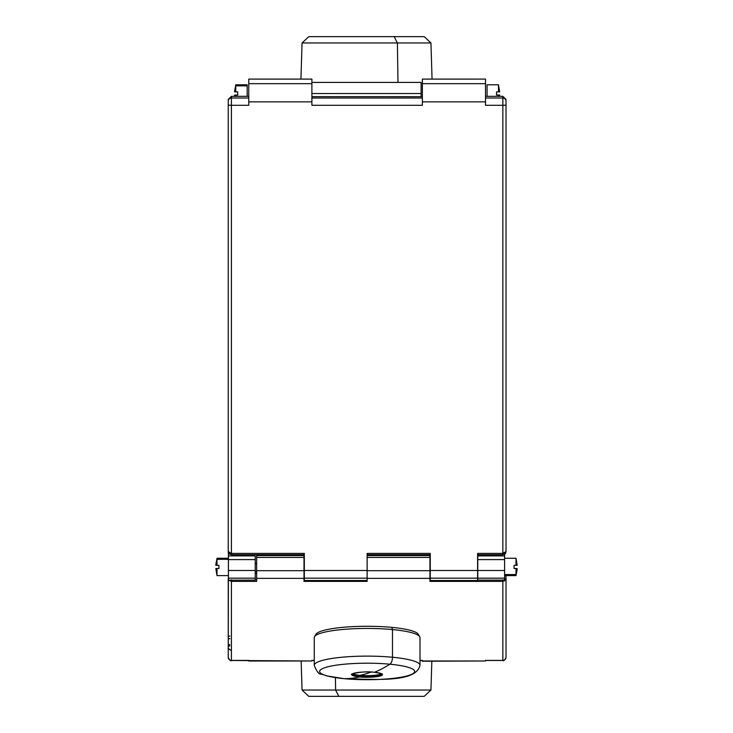 <?xml version="1.0" encoding="UTF-8"?>
<svg xmlns="http://www.w3.org/2000/svg" width="733" height="733" viewBox="0 0 733 733"><rect width="100%" height="100%" fill="white"/><g stroke="black" fill="none" stroke-linecap="round" stroke-linejoin="round"><path stroke-width="1.1" d="M431.838 661.239L430.94 690.037L424.224 696.35L338.829 696.35L335.604 690.037L338.829 696.35L308.776 696.35L302.06 690.037L430.94 690.037L335.604 690.037L335.421 677.613L335.604 690.037L302.06 690.037L301.162 661.239M338.829 696.35L394.171 696.35M300.933 79.091L302.06 42.963L308.776 36.65L394.171 36.65L397.396 42.963L302.06 42.963L397.396 42.963L394.171 36.65L424.224 36.65L430.94 42.963L397.396 42.963L430.94 42.963L432.067 79.091M394.171 36.65L338.829 36.65M397.982 82.417L397.396 42.963L397.982 82.417M422.373 661.001L485.503 661.001L422.373 661.239L422.373 660.396L420 660.396L422.373 660.396L422.373 661.001L485.503 661.001L485.503 660.396L485.503 661.001M231.408 579.821L231.408 660.488L311.892 661.001L311.892 660.396L314.265 660.396L311.892 660.396L311.892 661.001L248.762 661.001L248.762 660.396L231.408 660.396L231.408 581.379L256.651 581.379L256.651 578.364L304.003 578.364L304.003 581.379L367.132 581.379L367.132 578.364L429.941 578.364L429.941 581.379L502.856 581.379L502.856 660.396L485.503 660.396L502.856 660.396A3.152 3.106 -0 0 0 506.017 657.281L506.017 575.616L506.017 657.281A3.152 3.106 180 0 1 502.856 660.396L502.856 579.821M228.247 654.835L228.247 648.531L228.247 654.835M228.247 578.548L228.247 657.281L228.403 579.4M228.247 639.533L228.247 637.591L228.247 639.533A1.576 0.907 180 0 1 229.823 638.626A1.576 0.907 0 0 0 228.247 639.533L228.247 645.461L228.247 639.533M228.247 647.413A1.576 1.558 180 0 1 229.823 645.855M229.823 644.554A1.576 0.907 0 0 0 228.247 645.461A1.576 0.907 180 0 1 229.823 644.554M229.823 636.033A1.576 1.558 -0 0 0 228.247 637.591L228.247 603.415M255.231 573.288L256.651 573.288M256.651 571.529L255.231 571.529M255.231 579.821L256.651 579.821L256.651 581.379L231.408 581.379L228.833 580.17L231.408 581.379L231.408 580.17M231.408 660.396A3.152 3.106 180 0 1 228.247 657.281A3.152 3.106 -0 0 0 231.408 660.396M231.408 650.748L228.247 648.467M506.017 648.531L506.017 647.413A1.576 1.558 -0 0 0 506.017 647.404M506.017 616.48L506.017 637.591A1.576 1.558 -0 0 0 506.017 637.582L506.017 616.48M311.892 661.001L248.762 661.001M504.185 581.113L505.834 579.455M506.017 578.548L502.856 581.379L429.941 581.379L430.262 579.821M502.856 580.17L502.856 581.379M256.651 570.686L304.003 570.686L304.003 578.364L256.651 578.364L256.651 557.428L304.003 557.428L304.003 570.686L256.651 570.686M256.651 557.428L256.651 555.577L304.003 555.577L304.003 557.428L256.651 557.428M304.314 580.527L367.132 580.499L304.314 580.499L367.132 580.527L367.132 581.379L304.003 581.379L304.314 579.821M367.132 570.686L429.941 570.686L429.941 578.364L367.132 578.364L367.132 570.686L429.941 570.686L429.941 557.428L367.132 557.428L429.941 557.428L429.941 555.577L367.132 555.577M421.109 82.417L311.892 82.417L421.109 82.417L311.892 82.417L421.109 82.417L421.109 93.531L311.892 93.531L421.109 93.531L421.109 96.646L421.109 82.417L421.109 90.241M228.403 552.545L228.403 570.485L228.403 559.591L255.231 559.591L228.403 559.591L228.403 552.545L228.403 555.889L255.231 555.889L255.231 570.485L228.403 570.485L228.403 580.115L228.403 578.163L255.231 578.163L228.403 578.163L228.403 570.485L255.231 570.485L255.231 580.17L228.403 580.17L255.231 580.115M477.769 580.115L477.769 578.163L504.597 578.163L477.769 578.163L477.769 570.485L504.597 570.485L504.597 580.17L477.769 580.115L504.597 580.115L504.597 570.485L477.769 570.485L477.769 555.889L504.597 555.889L504.597 554.194L504.597 559.591L477.769 559.591L504.597 559.591L504.597 570.485L504.597 554.194M233.14 555.889L233.14 554.716L233.14 555.889M499.86 554.716L499.86 555.889L499.86 554.716M236.924 554.716L236.924 555.889L236.924 554.716M496.076 555.889L496.076 554.716L496.076 555.889M314.539 636.693L315.95 634.292A51.447 8.933 0 0 1 391.798 627.366A51.447 8.933 0 0 1 418.314 634.292L419.725 636.693A52.868 9.181 180 0 0 392.476 629.565L391.798 627.366L392.476 629.565A52.868 9.181 180 0 0 314.539 636.693A52.868 9.181 180 0 0 314.265 637.628A52.868 9.181 0 0 1 392.476 629.565L392.476 657.244A52.868 9.181 180 0 0 314.265 665.307A52.868 9.181 0 0 1 392.476 657.244L392.476 629.565A52.868 9.181 0 0 1 420 637.628L420 665.307A52.868 9.181 180 0 0 392.476 657.244A52.868 9.181 0 0 1 420 665.307C416.06 682.762 376.441 679.409 344.217 678.685A6.313 2.978 -84.6 0 0 344.354 678.694A47.508 8.246 180 0 0 408.822 675.405A47.508 8.246 180 0 0 389.91 664.208A6.313 2.978 -84.6 0 0 392.476 657.244A6.313 2.978 95.4 0 1 389.91 664.208A47.508 8.246 180 0 0 325.443 667.497A47.508 8.246 180 0 0 344.354 678.694A6.313 2.978 95.4 0 1 344.217 678.685L326.625 675.853L321.384 674.094C319.121 674.653 316.748 671.721 314.265 665.307L314.265 637.628M389.91 664.208A315.648 149.028 95.4 0 1 374.499 672.28A15.366 2.666 180 0 0 353.645 673.343A15.366 2.666 180 0 0 359.766 676.962A315.648 149.028 95.4 0 1 344.354 678.694A47.508 8.246 0 0 1 325.443 667.497A47.508 8.246 0 0 1 389.91 664.208A47.508 8.246 0 0 1 408.822 675.405A47.508 8.246 0 0 1 344.354 678.694A315.648 149.028 -84.6 0 0 359.766 676.962A15.366 2.666 180 0 0 380.619 675.899A15.366 2.666 180 0 0 374.499 672.28A315.648 149.028 -84.6 0 0 389.91 664.208M359.766 676.962L359.921 676.614A15.036 2.611 180 0 0 382.168 674.305A15.036 2.611 0 0 1 359.921 676.614L359.766 676.962A15.366 2.666 0 0 1 353.645 673.343A15.366 2.666 0 0 1 374.499 672.28A15.366 2.666 0 0 1 380.619 675.899A15.366 2.666 0 0 1 359.766 676.962L359.766 676.962M382.168 674.305L382.049 674.094C379.547 673.737 387.62 674.607 374.462 672.289L374.462 672.289C362.249 670.466 347.763 674.846 352.097 674.305A15.036 2.611 180 0 0 359.921 676.614A15.036 2.611 0 0 1 352.097 674.305M359.94 675.689L359.921 676.614L359.94 675.689A15.008 2.602 180 0 0 381.838 673.92A15.008 2.602 0 0 1 359.94 675.689L360.095 675.331A14.678 2.547 180 0 0 381.417 673.682A14.678 2.547 0 0 1 360.095 675.331L359.94 675.689A15.008 2.602 0 0 1 352.426 673.92A15.008 2.602 180 0 0 359.94 675.689M352.848 673.682A14.678 2.547 180 0 0 360.095 675.331A14.678 2.547 0 0 1 352.848 673.682M367.132 673.435A314.072 148.286 95.4 0 1 360.095 675.331A314.072 148.286 -84.6 0 0 367.132 673.435A314.072 148.286 -84.6 0 0 371.136 672.051A314.072 148.286 95.4 0 1 367.132 673.435L367.132 673.435M505.614 553.103L502.856 554.716L502.856 105.295L485.503 105.295L485.503 83.681L485.503 101.86L422.373 101.86L422.373 83.681L485.503 83.681L485.503 79.109L485.503 83.681L422.373 83.681L422.373 79.091L485.503 79.091L422.373 79.109L422.373 105.295L311.892 105.295L311.892 79.091L311.892 83.681L248.762 83.681L248.762 79.109L311.892 79.109L248.762 79.109L248.762 83.681L311.892 83.681L311.892 101.86L248.762 101.86L248.762 83.681L248.762 101.86L311.892 101.86L311.892 105.295L422.373 105.295L422.373 101.86L485.503 101.86L485.503 105.295L502.856 105.295L502.856 553.415L477.604 553.415L477.604 570.485L430.262 570.485L430.262 553.415L367.132 553.415L367.132 570.485L304.314 570.485L304.314 553.415L231.408 553.415L231.408 105.295L248.762 105.295L248.762 101.86L248.762 105.295L231.408 105.295L231.408 98.03L248.762 98.03L231.408 98.03L231.408 105.295A3.152 0.55 180 0 1 228.247 104.746L228.247 551.656L231.408 553.415L304.314 553.415L304.314 554.716L231.408 554.716L231.408 553.415L231.408 554.716L228.476 552.728L228.247 551.564L228.247 104.746A3.152 0.55 0 0 0 231.408 105.295L231.408 553.415L228.247 551.564M228.412 552.581L231.408 554.716L228.476 552.728M506.017 551.564L502.856 553.415L502.856 554.716L477.604 554.716L477.604 553.415L502.856 553.415L506.017 551.564L506.017 99.45L502.856 96.335L485.503 96.335L502.856 96.335L502.856 98.03A3.152 3.088 0 0 1 506.017 101.117L506.017 551.564L505.358 553.488M228.705 553.204L230.144 554.45M228.247 336.777L228.247 101.117A3.152 3.088 0 0 1 231.408 98.03A3.152 3.088 180 0 0 228.247 101.117L228.247 99.45L231.408 96.335L231.408 98.03L231.408 96.335L228.247 99.45L228.247 336.777M422.373 96.674L311.892 96.646M506.017 105.937L506.017 99.45L506.017 105.937M505.11 553.772L504.496 554.258M505.788 552.728L502.856 554.716L505.843 552.581M502.856 105.295A3.152 0.55 0 0 0 506.017 104.746A3.152 0.55 180 0 1 502.856 105.295L502.856 98.03L502.856 105.295M485.503 98.03L502.856 98.03L485.503 98.03M502.856 98.03L502.856 96.335L506.017 99.45L506.017 101.117A3.152 3.088 180 0 0 502.856 98.03M311.892 98.03L422.373 98.03L311.892 98.03M248.762 96.335L231.408 96.335L248.762 96.335M477.604 578.163L430.262 578.163L430.262 570.485L477.604 570.485L477.604 580.499L430.262 580.499L430.262 578.163L477.604 578.163M477.604 580.499L430.262 580.499M367.132 554.716L367.132 553.415L430.262 553.415L430.262 554.716L367.132 554.716M367.132 578.163L304.314 578.163L304.314 570.485L367.132 570.485L367.132 578.163L304.314 578.163L304.314 580.499M504.597 558.253L516.005 558.253L516.005 565.354L517.177 565.354L516.005 565.354L517.168 565.354L516.005 558.253L516.005 565.354L514.062 565.354L514.062 568.515L517.141 568.515M504.597 575.616L516.005 575.616L517.168 568.515A31.565 27.698 180 0 1 516.005 574.553L504.597 574.553L516.005 574.553L516.005 575.616L516.005 574.553A31.565 27.698 0 0 0 517.168 568.515L516.005 568.515L516.005 574.553L516.005 568.515M487.079 96.335L487.079 84.79L498.486 84.79L498.486 91.891L499.659 91.891L498.486 84.79L498.486 91.891L499.649 91.891L496.543 91.891L496.543 95.043L499.659 95.043L498.486 95.043L498.486 96.335L498.486 95.043M499.53 96.335A31.565 27.698 0 0 0 499.649 95.043A31.565 27.698 180 0 1 499.53 96.335M234.688 96.335L234.597 95.043L235.779 95.043L234.597 95.043L235.779 95.043L235.779 96.335L235.779 95.043L237.712 95.043L237.712 91.891L235.779 91.891L235.779 85.853L235.779 91.891L234.615 91.891A31.565 27.698 0 0 1 235.779 85.853L247.186 85.853L247.186 96.335M235.779 91.891L234.615 91.891L235.779 84.79L247.186 84.79L247.186 85.853L235.779 85.853L235.779 84.79L235.779 85.853A31.565 27.698 180 0 0 234.615 91.891L234.633 91.891M256.651 563.604L255.231 563.604M228.403 575.616L216.995 575.616L216.995 568.515L215.823 568.515L216.995 568.515L215.832 568.515L216.995 575.616L216.995 568.515L218.938 568.515L218.938 565.354L215.859 565.354M228.403 558.253L216.995 558.253L215.832 565.354A31.565 27.698 0 0 1 216.995 559.316L228.403 559.316L216.995 559.316L216.995 558.253L216.995 559.316A31.565 27.698 180 0 0 215.832 565.354L216.995 565.354L216.995 559.316L216.995 565.354M228.247 657.336C229.585 660.241 230.638 661.294 231.408 660.488L248.762 660.488M228.247 657.281L228.247 616.343M311.892 660.488L314.265 660.488M420 660.488L422.373 660.488M506.017 657.336C504.68 660.241 503.626 661.294 502.856 660.488L485.503 660.488M506.017 657.281L506.017 578.502M255.231 580.17L228.403 580.17M477.769 580.17L504.597 580.17M248.762 79.091L311.892 79.091M422.373 79.091L485.503 79.091M506.017 104.746L506.017 343.612M228.247 104.746L228.247 552.865M477.604 580.527L430.262 580.527M499.659 95.043L499.576 96.335"/></g></svg>
